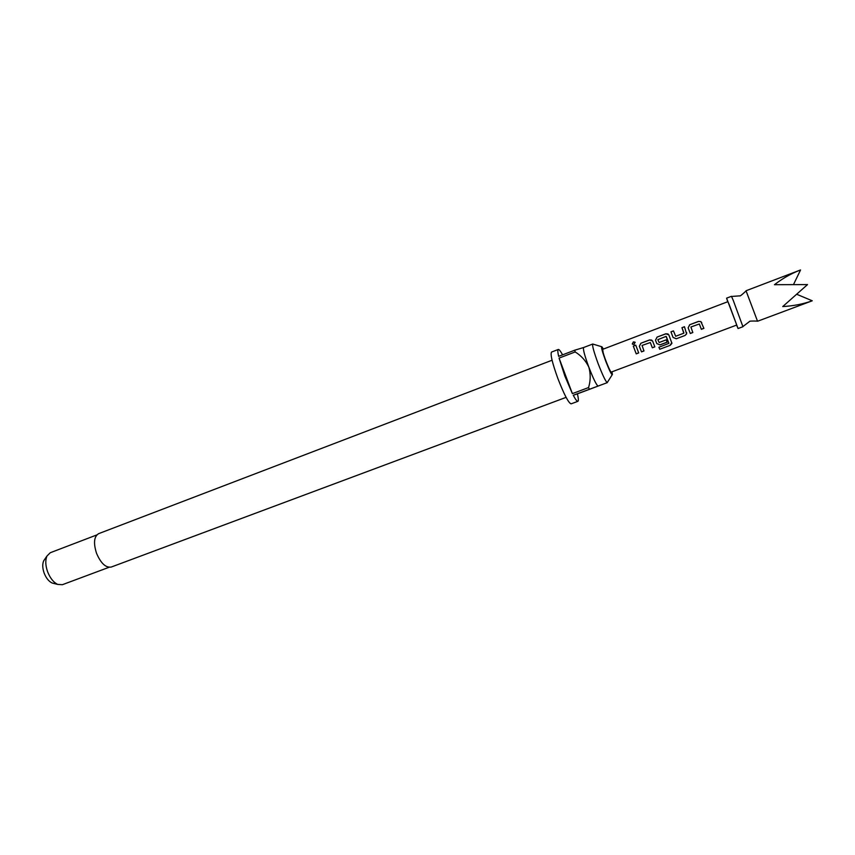 <?xml version="1.0" encoding="UTF-8"?>
<svg xmlns="http://www.w3.org/2000/svg" width="855" height="855" viewBox="0 0 855 855"><rect width="100%" height="100%" fill="white"/><g stroke="black" fill="none" stroke-linecap="round" stroke-linejoin="round"><path stroke-width="1.28" d="M635.19 342.492L633.363 342.086L632.251 343.913M634.121 344.426L634.966 342.128L633.298 341.936L632.465 344.18L634.121 344.426M757.477 321.074L746.094 290.935M793.729 284.084L800.547 269.966L799.5 270.351C790.832 273.739 782.485 278.516 774.459 284.694L807.515 284.597L782.742 306.56C793.419 305.962 803.251 304.038 812.25 300.789L757.626 321.224M727.744 301.74L726.6 298.16L731.463 296.311L733.248 300.372L742.942 326.717L738.068 328.534L736.572 325.103M726.6 298.16L738.068 328.534M603.374 349.075L601.973 346.809C600.851 346.382 602.08 351.074 605.629 360.896C609.551 370.942 611.806 375.452 612.415 374.437L611.956 371.818M598.126 363.61C602.743 375.527 605.81 381.864 607.328 382.623L598.147 386.054C596.523 385.295 593.423 378.979 588.828 367.126C584.606 355.552 582.864 349.011 583.602 347.525L592.75 344.031C592.098 345.484 593.894 352.014 598.126 363.61M552.073 360.233L98.635 533.659C94.039 536.47 93.313 542.968 96.487 553.164C100.826 563.317 105.753 567.944 111.246 567.047L566.096 397.361M96.786 534.941L50.274 552.725L46.993 555.996C45.23 560.143 45.411 565.358 47.57 571.653C50.103 578.13 53.491 582.383 57.734 584.425L62.351 584.713L109.013 567.303M44.802 559.202L43.701 560.795C42.312 564.043 42.451 568.126 44.129 573.032C46.106 578.076 48.767 581.4 52.091 583.003L53.972 583.473M562.59 354.846C560.506 351.063 559.085 349.268 558.294 349.46L551.528 352.068C550.171 354.184 552.298 363.044 557.92 378.637C564.161 394.636 568.554 403.036 571.097 403.849L577.895 401.326C578.632 400.92 578.482 398.43 577.414 393.845L598.147 386.054L573.245 395.267C575.522 399.52 577.072 401.54 577.895 401.326M589.394 389.239L588.561 387.572L572.38 393.61L564.845 376.018L559.063 358.095L572.38 393.61M699.337 323.981L690.904 326.984L692.817 332.542L690.295 333.493L688.147 327.85L689.686 324.74L698.556 321.384L700.886 321.598L703.9 328.363L701.357 329.325L699.337 323.981L701.357 329.325M676.262 338.783L685.069 335.459L686.597 333.931L684.47 326.717L681.948 327.679L683.818 333.204L675.674 336.272L673.473 330.885L670.961 331.836L673.056 337.447L676.262 338.783L685.069 335.459M659.729 349.257L670.213 345.313L671.923 343.357L668.931 335.117L667.979 333.952L665.778 333.792L657.035 337.105L655.507 340.194L656.79 343.592L659.975 344.918L667.146 342.214L666.227 339.841L659.12 342.524L657.848 339.67L666.045 336.389L668.909 343.347L658.906 347.269L659.729 349.257L670.213 345.313M650.313 342.524L642.062 345.463L643.975 350.945L641.496 351.875L639.358 346.296L640.887 343.229L649.565 339.937L651.692 340.076L652.686 341.263L654.823 346.852L652.333 347.793L650.313 342.524L652.333 347.793M635.767 345.163L638.696 352.933L636.227 353.863L633.298 346.093L635.767 345.163M603.17 352.72C604.966 359.431 610.598 372.887 611.25 372.085L736.743 325.039L729.272 304.818L727.915 301.665L602.657 349.342L603.17 352.72M558.294 349.46C557.588 349.813 557.706 352.11 558.646 356.353L574.742 350.197L575.18 351.939L559.063 358.095M601.546 346.681L592.75 344.031M583.634 347.515L574.742 350.197M575.18 351.939C581.25 355.701 585.803 360.757 588.828 367.126C590.73 373.956 590.645 380.774 588.561 387.572M573.245 395.267L577.414 393.845M797.17 294.462L812.25 300.789M635.799 345.249L633.298 346.093M633.352 346.179L636.227 353.863M636.216 353.788L638.664 352.859M652.322 347.718L654.802 346.777M652.536 340.942L649.565 339.937M649.608 340.012L640.887 343.229M640.929 343.304L639.358 346.296M639.39 346.328L641.496 351.875M641.485 351.8L643.943 350.871M670.16 345.163L671.816 342.641M668.824 334.882L665.778 333.792M665.821 333.877L657.035 337.105M657.078 337.191L655.507 340.194M655.539 340.226L656.79 343.592M656.79 343.55L659.975 344.918M659.964 344.832L667.114 342.139M668.909 343.347L666.269 336.485M658.927 347.269L659.686 349.107M685.047 335.384L686.586 333.856L686.651 332.574M684.492 326.802L681.948 327.679M683.925 332.948L681.98 327.754M673.505 330.971L670.961 331.836M671.004 331.911L673.056 337.447M673.056 337.415L676.241 338.698M701.335 329.239L703.868 328.288M701.752 322.688L700.918 321.672L698.556 321.384M698.588 321.469L689.686 324.74M689.718 324.825L688.147 327.85M688.168 327.882L690.295 333.493M690.263 333.418L692.796 332.467M757.648 321.117C751.855 320.892 749.098 321.063 749.386 321.63L742.931 326.535M746.191 290.796C742.001 294.793 739.821 296.482 739.65 295.862L731.57 296.461M612.169 374.821L607.542 382.078M52.091 583.003L57.734 584.425M43.701 560.795L46.993 555.996M746.105 290.721L799.5 270.351"/></g></svg>
